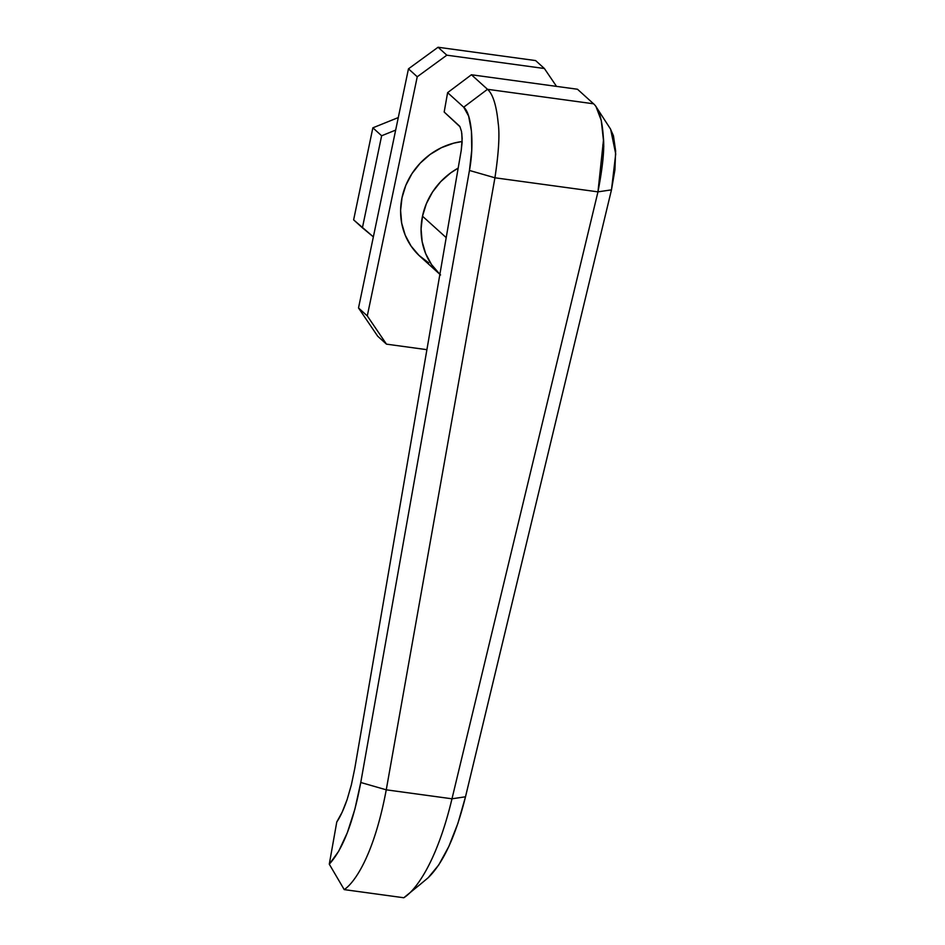 <?xml version="1.0" encoding="UTF-8"?>
<svg xmlns="http://www.w3.org/2000/svg" width="945" height="945" viewBox="0 0 945 945"><rect width="100%" height="100%" fill="white"/><g stroke="black" fill="none" stroke-linecap="round" stroke-linejoin="round"><path stroke-width="1.42" d="M422.498 216.192L446.205 237.632L422.498 216.192A67.567 62.512 132.1 0 0 439.886 274.322L431.499 264.517L425.663 253.626L422.143 241.636L421.08 228.985L422.498 216.192L426.36 203.718L432.503 192.059L440.701 181.664L450.635 172.923L458.183 168.115A67.567 62.512 132.1 0 0 422.498 216.192L421.08 228.985L422.143 241.636L425.663 253.626L431.499 264.517L439.886 274.322A67.567 62.512 -47.9 0 1 458.183 168.115L450.635 172.923L440.701 181.664L432.503 192.059L426.36 203.718L422.498 216.192M386.257 789.819L360.766 782.484L469.452 170.454L494.932 177.79L597.961 191.859C602.804 166.828 604.599 148.625 603.335 137.261C602.178 119.637 598.929 108.486 593.566 103.796L487.502 89.302L471.413 74.761L577.478 89.243L593.566 103.796L487.502 89.302C492.853 93.992 496.408 105.19 498.157 122.897C499.81 134.308 498.736 152.606 494.932 177.79L386.257 789.819L360.766 782.484L354.871 809.215L347.358 832.616L338.664 851.291L329.285 864.179L336.774 821.985L342.196 812.098L347.134 799.529L351.375 784.811L354.753 768.557L461.243 150.326L462.176 138.442L461.526 131.568L459.955 126.736L444.174 112.03L447.611 92.645L463.711 107.198L468.625 116.081L471.449 131.201L471.732 150.314L469.452 170.454L360.766 782.484C353.383 822.055 342.881 849.283 329.285 864.179L344.216 889.611L403.798 897.75C415.516 890.533 436.661 862.82 451.982 798.797L386.257 789.819L494.932 177.79L597.961 191.859L451.982 798.797L386.257 789.819C374.196 854.28 355.107 882.287 344.216 889.611L403.798 897.75L420.868 883.858M420.891 883.835L428.227 877.692L438.728 864.958L448.828 846.484L457.923 823.284L465.507 796.789L611.474 189.85L614.923 169.876L615.632 150.893L613.459 135.867L610.423 128.898M602.78 144.998L603.82 146.392M459.565 126.122L444.174 112.03L447.611 92.645L471.413 74.761L577.478 89.243L593.566 103.796M461.821 133.458L462.117 142.341L461.243 150.326L354.753 768.557L351.375 784.811L347.134 799.529C343.649 809.546 340.2 817.023 336.774 821.985L329.285 864.179L344.216 889.611M469.452 170.454L494.932 177.79C498.736 152.617 499.81 134.32 498.157 122.897C496.408 105.19 492.853 94.004 487.502 89.302L463.711 107.198C471.638 113.554 474.402 143.947 469.452 170.454M471.413 74.761L487.502 89.302L463.711 107.198L447.611 92.645L471.413 74.761M465.495 796.789L451.982 798.797L597.961 191.859L611.474 189.85L465.495 796.789L451.982 798.797L450.222 805.955M428.227 877.692C443.252 862.998 455.679 836.03 465.507 796.789M596.082 106.773L601.244 120.393L603.453 140.309L597.961 191.859L611.474 189.85L615.715 153.952L610.635 129.217L596.201 106.95M377.693 336.207L358.509 307.964L408.464 68.831L438.055 47.25L535.614 60.574L544.391 68.512L556.522 86.385L544.391 68.512L535.614 60.574L438.055 47.25L446.831 55.188L544.391 68.512L446.831 55.188L438.055 47.25L408.464 68.831L417.241 76.769L446.831 55.188L417.241 76.769L408.464 68.831L358.509 307.964L367.286 315.902L417.241 76.769L367.286 315.902L358.509 307.964L377.693 336.207L386.47 344.145L367.286 315.902L386.47 344.145L377.693 336.207M426.904 349.674L386.47 344.145L426.904 349.674M440.583 274.96L420.112 256.449A67.567 62.512 132.1 0 1 404.791 187.996A67.567 62.512 132.1 0 1 462.152 141.514L453.659 143.179L441.445 147.668L430.152 154.413L420.218 163.142L412.02 173.537L405.877 185.196L402.015 197.67L400.597 210.463L401.672 223.114L405.192 235.104L411.028 246.007L418.954 255.363L428.664 262.852M362.407 227.804L373.358 236.864L353.631 219.866L362.407 227.804L381.638 135.761L372.862 127.823L353.631 219.866L372.862 127.823L398.282 117.57L372.862 127.823L381.638 135.761L362.407 227.804M395.66 130.103L381.638 135.761L395.66 130.103"/></g></svg>
